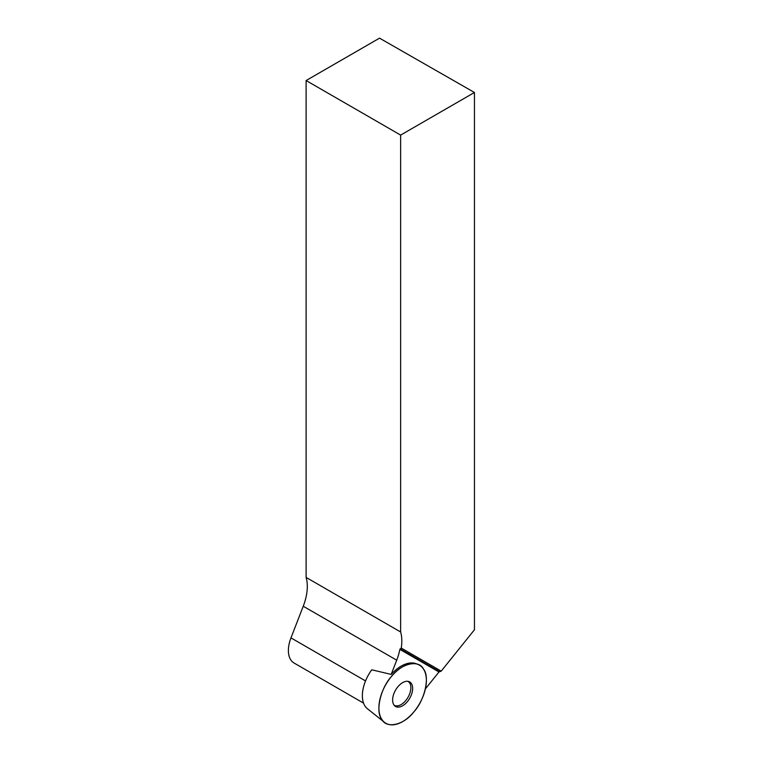 <?xml version="1.0" encoding="UTF-8"?>
<svg xmlns="http://www.w3.org/2000/svg" width="763" height="763" viewBox="0 0 763 763"><rect width="100%" height="100%" fill="white"/><g stroke="black" fill="none" stroke-linecap="round" stroke-linejoin="round"><path stroke-width="1.14" d="M400.632 135.099L474.452 92.485L379.526 38.15L306.116 80.535L400.632 135.099L400.632 631.983A42.804 24.712 -60 0 1 401.252 648.064L399.86 649.389A42.804 24.712 -60 0 1 396.712 660.195L391.19 674.416L371.753 669.809A30.301 17.492 120 0 0 364.895 705.889A30.301 17.492 120 0 0 367.385 708.703L384.457 722.323A33.572 19.38 -60 0 1 381.7 719.213A33.572 19.38 -60 0 1 387.68 681.55A33.572 19.38 -60 0 1 417.905 664.392A33.572 19.38 -60 0 1 419.421 703.896A33.572 19.38 -60 0 1 384.457 722.323M409.721 681.931A14.163 8.174 -60 0 1 409.264 699.051A14.163 8.174 -60 0 1 394.729 705.861A14.163 8.174 -60 0 1 395.549 690.114A14.163 8.174 -60 0 1 408.777 681.521A14.163 8.174 -60 0 1 409.721 681.931M363.56 703.133L294.032 662.999A27.277 15.746 -60 0 1 290.97 637.887L303.245 606.242A42.804 24.712 120 0 0 306.116 577.41L306.116 80.535M425.392 688.884L438.983 671.974L441.205 671.135L474.452 629.771L474.452 92.485M401.252 648.064L441.205 671.135M306.116 577.41L400.632 631.983M391.19 674.416A33.314 19.237 -60 0 1 416.283 663.762L417.905 664.392M407.814 681.311A13.753 7.945 -60 0 1 408.014 681.426A13.753 7.945 -60 0 1 407.919 697.477A13.753 7.945 -60 0 1 394.061 705.126M381.7 719.213C375.224 711.555 380.584 688.064 391.448 676.485C401.309 663.314 418.973 659.308 423.579 669.199C430.046 676.848 424.686 700.339 413.823 711.917C403.961 725.088 386.297 729.094 381.7 719.213M365.525 680.93L290.97 637.887M303.245 606.242L396.712 660.195M439.536 671.602L400.146 648.865M399.86 649.389L438.983 671.974"/></g></svg>

